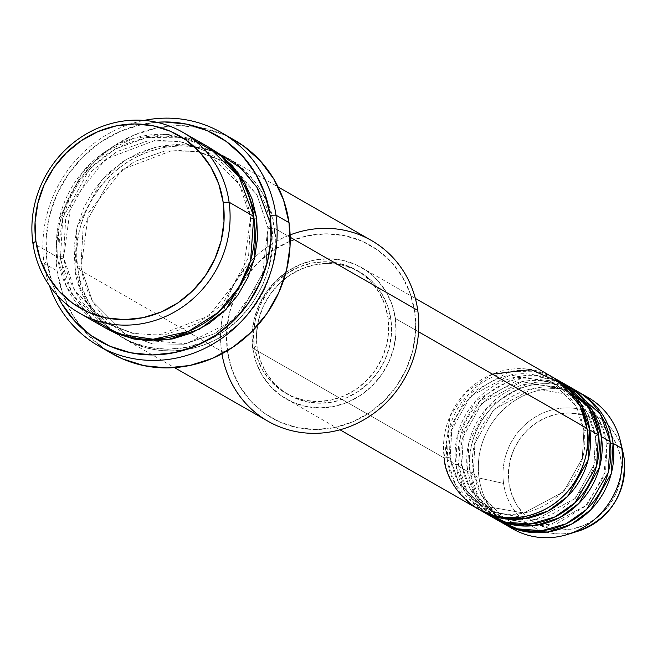 <?xml version="1.0" encoding="UTF-8"?>
<svg xmlns="http://www.w3.org/2000/svg" width="657" height="657" viewBox="0 0 657 657"><rect width="100%" height="100%" fill="white"/><g stroke="black" fill="none" stroke-linecap="round" stroke-linejoin="round"><path stroke-width="0.49" stroke-dasharray="3.29 2.46" d="M620.914 459.843A59.417 55.582 -60.2 0 0 556.881 414.173A59.417 55.582 -60.2 0 0 508.961 483.141L511.606 494.105L516.303 504.19L522.873 513.027L531.053 520.262L540.539 525.625L550.96 528.91L561.916 529.985L572.994 528.811L583.761 525.436L593.805 519.991L602.732 512.682L610.213 503.788L615.954 493.653L619.74 482.665L621.407 471.25L620.914 459.843L618.27 448.887L613.572 438.794L607.002 429.965L598.823 422.73L589.337 417.367L578.916 414.082L567.96 413.007L556.881 414.173L546.115 417.548L536.071 423.001L527.144 430.31L519.662 439.204L513.922 449.339L510.136 460.319L508.461 471.734L508.961 483.141A59.417 55.582 -60.2 0 0 572.994 528.811A59.417 55.582 -60.2 0 0 620.914 459.843M623.123 452.854A63.984 59.861 -60.2 0 0 552.496 409.771A63.984 59.861 -60.2 0 0 503.574 483.421A63.984 59.861 119.8 0 1 551.141 410.132A63.984 59.861 119.8 0 1 622.434 450.144M588.097 397.477A75.727 70.841 -60.2 0 0 510.809 403.349A75.727 70.841 -60.2 0 0 479.076 478.017L503.574 483.421L479.076 478.017L470.371 473.024A75.727 70.841 119.8 0 0 502.597 523.021L478.789 498.228L470.371 473.024A4.73 1.068 172 0 0 473.607 471.554A4.73 1.068 172 0 0 473.377 471.266L481.573 495.427L504.946 518.931L547.109 526.356L586.89 505.077L605.549 471.496L607.15 443.426A4.73 1.068 -8 0 1 606.92 443.138A4.73 1.068 -8 0 1 610.164 441.668A4.73 1.068 172 0 0 606.92 443.138A4.73 1.068 172 0 0 607.15 443.426L605.549 471.496L586.89 505.077L547.109 526.356L504.946 518.931L481.573 495.427L473.377 471.266A4.73 1.068 172 0 0 467.464 471.365L458.758 466.363A75.727 70.841 119.8 0 0 490.993 516.361L467.176 491.567L458.758 466.363A4.73 1.068 172 0 0 461.994 464.893A4.73 1.068 172 0 0 461.764 464.606L469.969 488.767L493.333 512.271L535.496 519.695L575.277 498.417L593.936 464.836L595.546 436.765A4.73 1.068 -8 0 1 595.316 436.478A4.73 1.068 -8 0 1 598.552 435.008A4.73 1.068 172 0 0 595.316 436.478A4.73 1.068 172 0 0 595.546 436.765L593.936 464.836L575.277 498.417L535.496 519.695L493.333 512.271L469.969 488.767L461.764 464.606A4.73 1.068 172 0 0 455.859 464.704L447.146 459.711A75.727 70.841 119.8 0 0 479.38 509.701L455.572 484.907L447.146 459.711A4.73 1.068 172 0 0 450.382 458.233A4.73 1.068 172 0 0 450.152 457.945L458.356 482.115L481.721 505.619L523.884 513.035L563.665 491.764L582.324 458.184L583.933 430.105A4.73 1.068 -8 0 1 583.703 429.826A4.73 1.068 -8 0 1 586.939 428.348A4.73 1.068 172 0 0 583.703 429.826A4.73 1.068 172 0 0 583.933 430.105L582.324 458.184L563.665 491.764L523.884 513.035L481.721 505.619L458.356 482.115L450.152 457.945A4.73 1.068 172 0 0 444.247 458.044L252.674 348.177A75.727 70.841 119.8 0 1 284.399 273.509A75.727 70.841 119.8 0 1 361.695 267.637A75.727 70.841 119.8 0 1 395.366 318.481L418.558 331.785L395.366 318.481L391.991 304.52L386.004 291.659L377.635 280.399L367.206 271.177L355.117 264.336L341.837 260.156L327.868 258.784L313.75 260.271L300.027 264.574L287.232 271.513L275.841 280.835L266.307 292.168L258.989 305.086L254.177 319.088L252.042 333.641L252.674 348.177L256.041 362.147L262.028 375.007L270.397 386.267L280.826 395.489L292.915 402.322L306.203 406.511L320.173 407.882L334.282 406.387L348.005 402.084L360.808 395.144L372.19 385.823L381.725 374.49L389.043 361.572L393.863 347.569L395.999 333.025L395.366 318.481A75.727 70.841 119.8 0 1 363.633 393.149A75.727 70.841 119.8 0 1 286.345 399.021A75.727 70.841 119.8 0 1 252.674 348.177L444.247 458.044A75.727 70.841 -60.2 0 0 477.918 508.888M553.268 377.504A75.727 70.841 -60.2 0 0 475.98 383.376A75.727 70.841 -60.2 0 0 444.247 458.044A4.73 1.068 -8 0 1 450.152 457.945L451.761 429.875L470.42 396.294L510.202 375.016L552.365 382.44L575.729 405.944L583.933 430.105A4.73 1.068 172 0 0 589.838 430.015A4.73 1.068 -8 0 1 583.933 430.105L575.729 405.944L552.365 382.44L510.202 375.016L470.42 396.294L451.761 429.875L450.152 457.945A4.73 1.068 -8 0 1 450.382 458.233A4.73 1.068 -8 0 1 447.146 459.711A75.727 70.841 119.8 0 1 478.173 385.569A75.727 70.841 119.8 0 1 554.705 378.35L533.648 371.197L509.766 371.501L468.137 394.602L448.78 430.105L447.146 459.711L455.859 464.704L463.645 488.742L485.268 512.887M564.88 384.164A75.727 70.841 -60.2 0 0 487.584 390.036A75.727 70.841 -60.2 0 0 455.859 464.704A4.73 1.068 -8 0 1 461.764 464.606L463.374 436.535L482.033 402.955L521.814 381.676L563.977 389.1L587.342 412.604L595.546 436.765A4.73 1.068 172 0 0 601.451 436.675A4.73 1.068 -8 0 1 595.546 436.765L587.342 412.604L563.977 389.1L521.814 381.676L482.033 402.955L463.374 436.535L461.764 464.606A4.73 1.068 -8 0 1 461.994 464.893A4.73 1.068 -8 0 1 458.758 466.363A75.727 70.841 119.8 0 1 489.785 392.229A75.727 70.841 119.8 0 1 566.318 385.01L545.261 377.857L521.379 378.161L479.75 401.263L460.385 436.765L458.758 466.363L467.464 471.365L475.257 495.403L496.881 519.547M576.485 390.816A75.727 70.841 -60.2 0 0 499.197 396.688A75.727 70.841 -60.2 0 0 467.464 471.365A4.73 1.068 -8 0 1 473.377 471.266L474.986 443.196L493.637 409.615L533.427 388.336L575.581 395.76L598.954 419.265L607.15 443.426A4.73 1.068 172 0 0 613.063 443.327A4.73 1.068 -8 0 1 607.15 443.426L598.954 419.265L575.581 395.76L533.427 388.336L493.637 409.615L474.986 443.196L473.377 471.266A4.73 1.068 -8 0 1 473.607 471.554A4.73 1.068 -8 0 1 470.371 473.024A75.727 70.841 119.8 0 1 501.39 398.889A75.727 70.841 119.8 0 1 577.93 391.671M371.468 240.503A104.126 97.408 -60.2 0 0 254.768 257.347A104.126 97.408 -60.2 0 0 223.462 311.935A104.126 97.408 -60.2 0 0 221.565 351.249L227.47 351.15A99.396 92.982 -60.2 0 0 334.594 427.551A99.396 92.982 -60.2 0 0 414.756 312.182L415.585 331.259L412.785 350.353L406.461 368.733L396.861 385.692L384.345 400.565L369.398 412.793L352.604 421.909L334.594 427.551L316.066 429.514L297.728 427.715L280.293 422.221L264.426 413.245L250.744 401.14L239.756 386.365L231.905 369.489L227.47 351.15L226.64 332.072L229.441 312.978L235.764 294.599L245.373 277.64L257.889 262.767L272.827 250.539L289.63 241.423L307.64 235.781L326.168 233.818L344.498 235.625L361.933 241.111L377.8 250.087L391.49 262.192L402.47 276.967L410.329 293.843L414.756 312.182L417.77 310.416L414.756 312.182A99.396 92.982 -60.2 0 0 348.588 236.553A99.396 92.982 -60.2 0 0 250.752 270.553A99.396 92.982 -60.2 0 0 232.833 301.793A99.396 92.982 -60.2 0 0 227.47 351.15L221.565 351.249A104.126 97.408 119.8 0 1 223.462 311.935A104.126 97.408 119.8 0 1 254.768 257.347A104.126 97.408 119.8 0 1 290.123 234.91M44.076 263.408L47.09 261.65A118.326 110.688 119.8 0 1 156.744 122.276L142.528 124.296L121.085 131.014L101.088 141.863L83.291 156.423L68.394 174.138L56.962 194.316L49.431 216.194L46.097 238.934L47.09 261.65L52.363 283.471L57.381 295.543A118.326 110.688 119.8 0 1 47.09 261.65L44.076 263.408A123.064 115.115 119.8 0 1 144.064 120.412A123.064 115.115 -60.2 0 0 44.076 263.408L57.143 270.898L44.076 263.408A123.064 115.115 -60.2 0 0 49.365 285.54A123.064 115.115 119.8 0 1 44.076 263.408M105.325 327.933L72.163 293.728L60.469 258.866A4.73 1.068 172 0 0 63.704 257.388A4.73 1.068 172 0 0 63.474 257.101L74.955 290.928L107.666 323.835L135.153 333.937L166.697 334.224L197.371 323.622L222.395 304.437L248.51 257.429L250.76 218.124A4.73 1.068 -8 0 1 250.531 217.845A4.73 1.068 -8 0 1 253.766 216.367A4.73 1.068 172 0 0 250.531 217.845A4.73 1.068 172 0 0 250.76 218.124L248.51 257.429L222.395 304.437L197.371 323.622L166.697 334.224L135.153 333.937L107.666 323.835L74.955 290.928L63.474 257.101A4.73 1.068 172 0 0 57.561 257.199L66.924 287.643L92.079 319.072M207.464 146.454A104.126 97.408 -60.2 0 0 101.194 154.526A104.126 97.408 -60.2 0 0 57.561 257.199A4.73 1.068 -8 0 1 63.474 257.101L65.725 217.804L91.84 170.787L116.864 151.611L147.538 141L179.082 141.296L206.561 151.389L239.279 184.297L250.76 218.124A4.73 1.068 172 0 0 256.673 218.034A4.73 1.068 -8 0 1 250.76 218.124L239.279 184.297L206.561 151.389L179.082 141.296L147.538 141L116.864 151.611L91.84 170.787L65.725 217.804L63.474 257.101A4.73 1.068 -8 0 1 63.704 257.388A4.73 1.068 -8 0 1 60.469 258.866L59.598 238.877L62.53 218.871L69.157 199.613L79.218 181.849L92.325 166.27L107.986 153.451L125.586 143.908L144.45 137.995L163.864 135.942L183.065 137.83L201.329 143.579L208.885 147.283M217.434 152.613L188.173 144.729L155.996 146.979L125.758 159.667L101.671 180.059L76.926 227.683L74.98 267.185A4.73 1.068 -8 0 1 80.893 267.087A4.73 1.068 -8 0 1 81.115 267.374A4.73 1.068 -8 0 1 77.879 268.853A4.73 1.068 172 0 0 81.115 267.374A4.73 1.068 172 0 0 80.893 267.087L92.366 300.922L125.085 333.83L152.572 343.923L184.108 344.219L214.782 333.608L239.805 314.432L265.921 267.415L268.179 228.119A4.73 1.068 172 0 0 274.084 228.02C282.157 256.583 262.521 332.409 190.103 348.892C117.299 362.631 78.068 299.058 77.879 268.853A104.126 97.408 119.8 0 1 121.512 166.18A104.126 97.408 119.8 0 1 227.782 158.107A104.126 97.408 119.8 0 1 274.084 228.02L290.189 237.251L274.084 228.02A104.126 97.408 119.8 0 1 230.459 330.685A104.126 97.408 119.8 0 1 124.181 338.766A104.126 97.408 119.8 0 1 77.879 268.853L190.489 333.428L77.879 268.853C69.806 240.29 89.451 164.464 161.868 147.981C234.672 134.242 273.895 197.814 274.084 228.02A4.73 1.068 -8 0 1 268.179 228.119L265.921 267.415L239.805 314.432L214.782 333.608L184.108 344.219L152.572 343.923L125.085 333.83L92.366 300.922L80.893 267.087A4.73 1.068 172 0 0 74.98 267.185C75.169 297.391 114.392 360.964 187.196 347.225C259.614 330.742 279.258 254.916 271.185 226.353A4.73 1.068 172 0 0 267.949 227.831A4.73 1.068 172 0 0 268.179 228.119A4.73 1.068 -8 0 1 267.949 227.831A4.73 1.068 -8 0 1 271.185 226.353L266.545 207.152L258.316 189.471L246.81 173.99L232.463 161.302L215.849 151.907L197.576 146.15L178.375 144.269L158.961 146.314L140.097 152.227L122.498 161.778L106.836 174.59L93.729 190.177L83.669 207.94L77.041 227.191L74.11 247.196L74.98 267.185L79.62 286.395L87.849 304.076L99.355 319.557L113.694 332.237L130.316 341.64L148.581 347.389L167.79 349.278L187.196 347.225L206.068 341.312L223.667 331.76L239.32 318.949L252.436 303.362L262.496 285.606L269.115 266.348L272.055 246.342L271.021 225.228M388 317.75L390.907 319.409A70.997 66.414 -60.2 0 0 359.338 271.743A70.997 66.414 -60.2 0 0 286.879 277.246A70.997 66.414 -60.2 0 0 257.133 347.249L254.226 345.582A70.997 66.414 119.8 0 1 283.972 275.587A70.997 66.414 119.8 0 1 356.439 270.076A70.997 66.414 119.8 0 1 388 317.75L384.838 304.651L379.229 292.595L371.386 282.042L361.605 273.394L350.271 266.988L337.821 263.063L324.722 261.773L311.492 263.178L298.623 267.21L286.624 273.714L275.948 282.453L267.013 293.079L260.156 305.193L255.639 318.317L253.635 331.957L254.226 345.582L257.388 358.681L263.005 370.737L270.848 381.29L280.621 389.938L291.954 396.343L304.413 400.269L317.503 401.558L330.742 400.154L343.603 396.122L355.609 389.617L366.278 380.879L375.221 370.252L382.078 358.147L386.595 345.015L388.599 331.374L388 317.75A70.997 66.414 119.8 0 1 358.254 387.745A70.997 66.414 119.8 0 1 285.795 393.256A70.997 66.414 119.8 0 1 254.226 345.582L257.133 347.249A70.997 66.414 -60.2 0 0 288.702 394.923A70.997 66.414 -60.2 0 0 361.161 389.412A70.997 66.414 -60.2 0 0 390.907 319.409L388 317.75M221.951 353.778A104.126 97.408 119.8 0 1 221.565 351.249L190.489 333.428L221.565 351.249A104.126 97.408 -60.2 0 0 267.859 421.162M234.303 140.015A123.064 115.115 -60.2 0 0 108.709 149.566A123.064 115.115 -60.2 0 0 57.143 270.898A123.064 115.115 -60.2 0 0 111.862 353.523M194.579 140.343L165.194 134.357L133.782 138.274L104.923 151.898L82.265 172.38L59.245 218.83L57.561 257.199L32.891 243.049L57.561 257.199A104.126 97.408 -60.2 0 0 103.863 327.112M613.063 443.327C612.924 421.367 584.393 375.131 531.447 385.117C478.781 397.107 464.499 452.254 470.371 473.024L479.076 478.017A75.727 70.841 119.8 0 1 508.699 404.967A75.727 70.841 119.8 0 1 583.646 395.144M572.042 388.484L527.275 383.737L487.248 407.578L468.934 442.424L467.464 471.365A75.727 70.841 -60.2 0 0 501.135 522.208M508.493 526.2A75.727 70.841 119.8 0 1 479.076 478.017A75.727 70.841 -60.2 0 0 512.747 528.869M577.027 531.497A63.984 59.861 119.8 0 1 503.574 483.421A63.984 59.861 -60.2 0 0 578.234 531.135M105.292 327.917L99.182 323.917L84.843 311.229L73.338 295.749L65.109 278.067L60.469 258.866L62.735 218.025L89.557 169.104L115.345 148.925L147.102 137.477L179.993 137.256L208.91 147.299M111.386 353.252L102.894 347.775L85.952 332.787L72.352 314.489L62.629 293.597L57.143 270.898L56.116 247.27L59.582 223.635L67.408 200.878L79.3 179.887L94.797 161.466L113.3 146.322L134.102 135.038L156.399 128.058L179.336 125.627L202.036 127.86L223.618 134.66L227.634 136.5M257.133 347.249L256.534 333.625L258.538 319.984L263.055 306.852L269.912 294.747L278.855 284.12L289.532 275.382L301.53 268.869L314.391 264.837L327.629 263.441L340.72 264.73L353.179 268.647L364.512 275.061L374.285 283.709L382.128 294.262L387.745 306.318L390.907 319.409L391.498 333.042L389.494 346.682L384.977 359.806L378.12 371.919L369.185 382.546L358.508 391.285L346.51 397.789L333.641 401.821L320.411 403.217L307.312 401.936L294.862 398.011L283.528 391.605L273.747 382.957L265.904 372.404L260.295 360.348L257.133 347.249M560.429 381.832L515.663 377.077L475.635 400.918L457.321 435.763L455.859 464.704A75.727 70.841 -60.2 0 0 489.531 515.548M80.893 267.087L83.143 227.79L109.259 180.782L134.283 161.597L164.956 150.987L196.5 151.282L223.98 161.384L256.698 194.283L268.179 228.119L256.698 194.283L223.98 161.384L196.5 151.282L164.956 150.987L134.283 161.597L109.259 180.782L83.143 227.79L80.893 267.087M492.372 374.12L465.854 392.286L450.004 416.226L444.247 458.044M583.703 429.842C594.388 485.014 526.7 535.02 481.721 505.619C464.228 495.091 453.782 479.29 450.382 458.216C439.697 403.045 507.393 353.039 552.365 382.44C569.857 392.968 580.303 408.769 583.703 429.842M595.316 436.494C606 491.674 538.305 541.68 493.333 512.271C475.84 501.751 465.394 485.95 461.994 464.877C451.31 409.705 518.997 359.699 563.977 389.1C581.47 399.628 591.916 415.429 595.316 436.494M516.624 524.105L504.946 518.931C487.453 508.403 476.998 492.61 473.607 471.537C462.914 416.357 530.61 366.351 575.581 395.76C593.082 406.281 603.528 422.081 606.928 443.155L603.635 476.9L585.477 506.112L556.742 523.859L524.22 526.043M250.531 217.861L243.156 272.343L208.852 316.001L158.419 335.119L132.041 333.271L107.666 323.835C83.119 309.061 68.459 286.904 63.704 257.372L71.071 202.882L105.375 159.232L155.816 140.113L182.194 141.961L206.561 151.389C231.116 166.172 245.775 188.321 250.531 217.861M235.346 169.169L223.98 161.384L199.613 151.948L173.226 150.1L122.793 169.219L88.49 212.868L81.115 267.358C85.878 296.89 100.529 319.047 125.085 333.83L137.543 339.71L186.358 343.685L232.011 321.413L261.962 278.897L267.949 227.848L257.043 195.055L235.354 169.169M361.695 267.637L415.331 298.401M356.439 270.076L359.338 271.743M227.782 158.107L278.108 186.966M124.181 338.766L174.499 367.624M285.795 393.256L288.702 394.923M286.345 399.021L339.981 429.785"/><path stroke-width="0.99" d="M444.247 458.044C444.378 480.012 472.909 526.249 525.863 516.254C578.53 504.264 592.811 449.125 586.939 428.348A75.727 70.841 -60.2 0 0 553.268 377.504L415.331 298.401M556.167 379.163A75.727 70.841 119.8 0 0 554.705 378.35L580.772 403.669L589.838 430.015L588.04 460.294L567.591 496.437L548.086 510.965L524.352 518.693L500.182 517.938L479.38 509.701A75.727 70.841 119.8 0 0 480.817 510.555L489.531 515.548A75.727 70.841 -60.2 0 0 566.819 509.676A75.727 70.841 -60.2 0 0 598.552 435.008A75.727 70.841 -60.2 0 0 564.88 384.164L556.167 379.163A75.727 70.841 119.8 0 1 589.838 430.015L598.552 435.008L589.838 430.015A75.727 70.841 119.8 0 1 558.113 504.683A75.727 70.841 119.8 0 1 480.817 510.555M485.268 512.887L505.734 522.184L530.125 524.048L554.582 517.075L574.965 502.753L596.564 465.985L598.552 435.008L588.803 407.545L560.429 381.832M567.779 385.823A75.727 70.841 119.8 0 0 566.318 385.01L592.376 410.329L601.451 436.675L599.652 466.955L579.195 503.09L559.698 517.626L535.964 525.354L511.795 524.59L490.993 516.361A75.727 70.841 119.8 0 0 492.43 517.215L501.135 522.208A75.727 70.841 -60.2 0 0 578.431 516.336A75.727 70.841 -60.2 0 0 610.164 441.668A75.727 70.841 -60.2 0 0 576.485 390.816L567.779 385.823A75.727 70.841 119.8 0 1 601.451 436.675L610.164 441.668L601.451 436.675A75.727 70.841 119.8 0 1 569.718 511.343A75.727 70.841 119.8 0 1 492.43 517.215M496.881 519.547L517.346 528.844L541.738 530.7L566.194 523.728L586.578 509.413L608.177 472.646L610.164 441.668L600.416 414.197L572.042 388.484M613.063 443.327L611.256 473.615L590.807 509.75L571.311 524.278L547.568 532.006L523.399 531.25L502.597 523.021A75.727 70.841 119.8 0 0 504.042 523.875L512.747 528.869A75.727 70.841 -60.2 0 0 590.043 522.988A75.727 70.841 -60.2 0 0 621.768 448.32L624.142 458.331A63.984 59.861 -60.2 0 0 623.123 452.854L624.15 458.356L621.768 448.32A75.727 70.841 -60.2 0 0 588.097 397.477L579.392 392.484A75.727 70.841 119.8 0 1 613.063 443.327L621.768 448.32L613.063 443.327A75.727 70.841 119.8 0 1 581.33 517.995A75.727 70.841 119.8 0 1 504.042 523.875M92.079 319.072L119.27 334.134L153.089 339.242L188.206 331.506L218.231 312.428L239.14 286.994L250.596 260.542L253.766 216.367L229.096 202.216A104.126 97.408 119.8 0 1 185.463 304.889A104.126 97.408 119.8 0 1 79.193 312.962A104.126 97.408 119.8 0 1 32.891 243.049L35.897 241.291A99.396 92.982 119.8 0 1 116.067 125.914A99.396 92.982 119.8 0 1 223.183 202.315L229.096 202.216A104.126 97.408 -60.2 0 0 116.872 122.177A104.126 97.408 -60.2 0 0 32.891 243.049A104.126 97.408 119.8 0 1 76.524 140.384A104.126 97.408 119.8 0 1 182.794 132.303A104.126 97.408 119.8 0 1 229.096 202.216L253.766 216.367A104.126 97.408 -60.2 0 0 207.464 146.454L182.794 132.303M290.123 234.91A104.126 97.408 119.8 0 1 417.77 310.416A104.126 97.408 -60.2 0 0 371.468 240.503L278.108 186.966M98.796 346.034A123.064 115.115 119.8 0 1 49.365 285.54A123.064 115.115 -60.2 0 0 187.697 355.15A123.064 115.115 -60.2 0 0 275.956 215.151A123.064 115.115 119.8 0 1 224.398 336.491A123.064 115.115 119.8 0 1 98.796 346.034L111.862 353.523A123.064 115.115 -60.2 0 0 237.456 343.981A123.064 115.115 -60.2 0 0 289.023 222.641L275.956 215.151L270.043 215.25A118.326 110.688 119.8 0 1 191.721 347.61A118.326 110.688 119.8 0 1 57.381 295.543L61.717 303.567L74.791 321.158L91.085 335.571L109.974 346.247L130.727 352.784L152.555 354.928L174.614 352.595L196.049 345.878L216.054 335.029L233.843 320.468L248.74 302.762L260.172 282.576L267.703 260.698L271.037 237.965L270.043 215.25L264.779 193.421L255.425 173.333L242.351 155.742L226.049 141.329L207.16 130.644L186.407 124.107L164.579 121.964L156.744 122.276A118.326 110.688 119.8 0 1 270.043 215.25L275.956 215.151A123.064 115.115 -60.2 0 0 144.064 120.412A123.064 115.115 119.8 0 1 221.237 132.525A123.064 115.115 119.8 0 1 275.956 215.151L289.023 222.641A123.064 115.115 -60.2 0 0 234.303 140.015L221.237 132.525M208.885 147.283L217.952 152.982L232.291 165.663L243.796 181.143L252.033 198.825L256.673 218.034L254.226 259.548L226.312 309.118L199.662 329.124L167.165 339.891L133.979 339.045L105.325 327.933M418.558 331.785L586.939 428.348L418.558 331.785M290.189 237.251L417.77 310.416L290.189 237.251M583.646 395.144A75.727 70.841 119.8 0 1 620.561 441.841A75.727 70.841 119.8 0 1 621.768 448.32A75.727 70.841 119.8 0 1 567.434 534.486A75.727 70.841 119.8 0 1 508.493 526.2M577.93 391.671A75.727 70.841 119.8 0 1 579.392 392.484M567.434 534.486L578.234 531.135A63.984 59.861 -60.2 0 0 624.142 458.331A63.984 59.861 119.8 0 1 577.027 531.497M35.897 241.291L40.323 259.622L48.183 276.498L59.163 291.273L72.853 303.386L88.72 312.354L106.155 317.848L124.493 319.647L143.021 317.684L161.031 312.042L177.825 302.934L192.772 290.698L205.288 275.825L214.888 258.866L221.212 240.495L224.012 221.393L223.183 202.315L218.756 183.985L210.897 167.1L199.917 152.325L186.227 140.22L170.36 131.244L152.925 125.758L134.595 123.951L116.067 125.914L98.057 131.556L81.254 140.672L66.308 152.9L53.8 167.781L44.191 184.732L37.868 203.112L35.067 222.206L35.897 241.291L32.891 243.049A104.126 97.408 -60.2 0 0 145.107 323.088A104.126 97.408 -60.2 0 0 229.096 202.216L223.183 202.315A99.396 92.982 119.8 0 1 143.021 317.684A99.396 92.982 119.8 0 1 35.897 241.291M79.193 312.962L103.863 327.112A104.126 97.408 -60.2 0 0 210.133 319.039A104.126 97.408 -60.2 0 0 253.766 216.367L238.844 176.183L220.99 155.931L194.579 140.343M208.91 147.299L244.314 182.022L256.673 218.034L257.536 238.023L254.604 258.029L247.976 277.279L237.916 295.042L224.809 310.63L209.156 323.441L191.557 332.984L172.684 338.897L153.278 340.95L134.069 339.069L115.804 333.313L105.292 327.917M227.634 136.5L243.262 145.764L260.213 160.751L273.813 179.049L283.537 199.95L289.023 222.641L290.049 246.268L286.583 269.912L278.749 292.669L266.857 313.652L251.368 332.072L232.865 347.216L212.063 358.5L189.766 365.489L166.829 367.912L144.129 365.686L122.539 358.886L111.386 353.252M174.499 367.624L267.859 421.162A104.126 97.408 -60.2 0 0 374.137 413.089A104.126 97.408 -60.2 0 0 417.77 310.416A104.126 97.408 119.8 0 1 335.021 431.025A104.126 97.408 119.8 0 1 221.951 353.778M339.981 429.785L477.918 508.888A75.727 70.841 -60.2 0 0 555.206 503.016A75.727 70.841 -60.2 0 0 586.939 428.348L580.287 406.519L562.515 383.902L530.905 369.554L492.372 374.12M271.021 225.228L257.076 187.45L241.037 168.233L217.434 152.613M524.22 526.043L516.624 524.105M620.561 441.841L623.123 452.854M624.15 458.356C626.261 493.694 610.953 517.954 578.234 531.135"/></g></svg>

